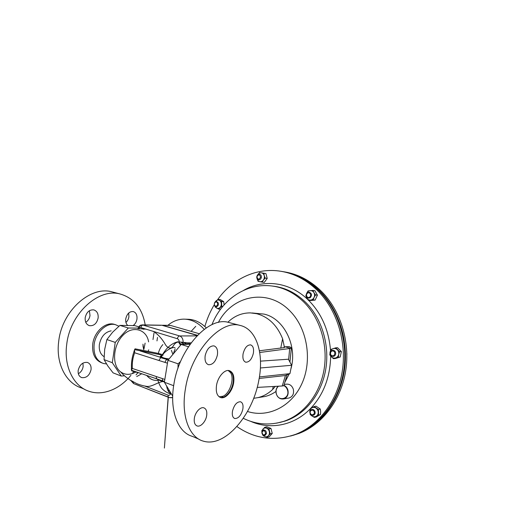 <?xml version="1.0" encoding="UTF-8"?>
<svg xmlns="http://www.w3.org/2000/svg" width="517" height="517" viewBox="0 0 517 517"><rect width="100%" height="100%" fill="white"/><g stroke="black" fill="none" stroke-linecap="round" stroke-linejoin="round"><path stroke-width="0.78" d="M143.687 349.621L142.97 345.808M143.771 349.44L142.931 344.18M133.16 325.516C135.189 324.081 136.449 321.942 136.947 319.112C137.322 315.092 136.107 312.578 133.296 311.564C129.508 311.312 126.995 313.716 125.767 318.795C125.431 321.574 126.025 323.739 127.55 325.277M125.941 322.459C127.531 320.999 128.52 319.099 128.907 316.753L128.694 313.024M78.17 370.463C77.86 374.159 79.056 376.544 81.757 377.617C86.455 378.114 89.551 375.465 91.05 369.655C91.38 365.933 90.165 363.529 87.399 362.443C82.752 361.971 79.67 364.64 78.17 370.463M78.345 373.752C80.988 372.175 82.591 369.758 83.153 366.501L82.933 363.102M85.195 317.632C84.891 321.865 86.307 324.547 89.441 325.678C93.913 326.078 96.808 323.519 98.133 318C98.469 313.741 97.034 311.034 93.823 309.89C89.402 309.528 86.526 312.106 85.195 317.632M85.764 322.298C88.097 320.792 89.519 318.517 90.01 315.48L89.389 310.723M111.174 330.835C104.97 332.082 101.035 336.625 99.367 344.464C98.792 350.248 100.369 354.313 104.085 356.665M113.766 292.318L111.905 291.834C90.624 285.675 61.898 310.633 58.692 341.55C55.687 363.832 66.254 383.407 81.621 388.015L84.394 389.223M145.206 324.935C142.356 308.371 133.987 298.057 120.106 293.986C98.889 287.827 70.053 313.218 66.706 344.535C63.604 367.109 74.093 386.858 89.422 391.421C103.381 396.035 119.886 388.946 130.93 375.29M115.427 324.682L114.173 324.282C105.507 321.626 94.152 331.798 92.743 344.07C91.955 353.912 94.992 360.187 101.862 362.908M118.936 326.208L115.562 324.715C106.903 322.059 95.542 332.263 94.126 344.561C93.325 354.5 96.408 360.808 103.361 363.47L106.489 363.936M132.229 373.649L133.741 371.581M143.913 349.149L145.122 343.133M228.204 370.508L230.569 372.654C234.602 378.47 229.975 393.146 223.15 396.203L219.124 396.798M232.488 411.112C234.188 404.863 236.857 401.748 240.483 401.761C242.673 402.633 243.449 405.128 242.828 409.231C241.148 415.435 238.479 418.531 234.821 418.531C232.669 417.678 231.894 415.203 232.488 411.112M243.087 353.809C244.644 347.838 247.152 344.852 250.616 344.871C253.117 345.834 254.028 348.652 253.349 353.318C251.811 359.25 249.297 362.217 245.801 362.204C243.345 361.267 242.441 358.468 243.087 353.809M205.184 355.625C206.884 349.027 209.812 345.776 213.967 345.873C216.907 346.978 218.045 350.035 217.386 355.043C215.705 361.596 212.765 364.821 208.571 364.724C205.695 363.658 204.564 360.627 205.184 355.625M194.386 418.04C195.29 412.146 200.376 406.666 203.763 407.803C206.283 408.792 207.246 411.467 206.638 415.81C205.727 421.626 200.699 427.145 197.236 425.989C194.767 425.019 193.817 422.37 194.386 418.04M229.328 370.65C232.747 372.492 233.975 376.609 233.018 383.013C231.642 391.291 225.018 398.891 220.216 397.411L220.1 397.379M216.545 385.191C217.903 376.751 224.63 369.203 229.29 370.637C233.148 372.143 234.582 376.331 233.594 383.207C232.217 391.492 225.593 399.098 220.791 397.618C217.043 396.184 215.628 392.041 216.545 385.191M258.836 380.273C252.865 414.628 225.212 447.825 203.414 441.163C189.338 437.589 180.717 415.668 185.435 388.81C191.077 351.56 220.72 319.5 239.869 325.374C256.82 328.89 264.109 354.061 258.836 380.273M198.838 439.166L192.421 436.367C178.165 432.671 169.311 410.937 173.848 384.493C179.244 347.812 208.887 316.423 228.32 322.349L230.026 322.795M187.581 344.322L187.555 342.849M187.677 344.322L187.652 342.881M184.459 344.387L181.997 342.461M162.202 325.264L197.481 335.307M156.968 340.91L157.517 337.42M169.227 325.458L170.739 325.484L199.123 333.678M186.915 344.335L185.125 342.416M185.816 344.361L183.981 342.403M148.747 349.854L148.127 351.424M148.683 349.912L148.088 351.418M172.704 396.145L164.387 382.225L167.456 363.186L158.913 360.478L160.69 357.661L159.947 357.131C160.115 356.517 160.684 355.987 161.659 355.547C161.291 355.005 159.675 354.5 156.8 354.022L134.549 349.641L135.079 348.833L154.667 352.659C159.255 353.583 164.955 355.076 162.577 355.224L161.407 356.413L161.75 356.969C163.01 357.803 164.878 358.365 167.353 358.656L169.078 358.96M180.536 361.564L178.087 363.819L167.915 360.349L181.17 344.464L190.101 344.264M181.17 344.464L188.427 346.726M178.087 363.819L177.977 368.24M167.915 360.349L167.456 363.186M164.387 382.225L173.66 385.701M112.318 362.708L115.233 342.396L106.883 339.546L104.692 349.337L104.059 359.612L107.859 366.03L113.074 372.86L121.249 376.053L112.318 362.708L104.059 359.612M124.474 375.801L121.249 376.053M137.858 372.763L136.036 374.89M138.782 326.841L134.788 325.62L119.931 325.38L112.68 332.153L106.883 339.546M115.233 342.396L128.319 327.998L119.931 325.38M128.319 327.998L138.11 328.108M177.389 342.338L176.898 342.06M162.861 344.587C160.697 346.933 159.184 349.886 158.325 353.447M181.816 344.445L181.267 343.928L181.7 344.451M171.373 350.306L172.885 354.391M140.469 373.326L131.764 370.896L131.454 370.25L157.174 379.013L134.065 371.148M131.576 369.306L131.454 367.509C131.26 362.417 132.068 357.228 133.877 351.935L134.22 350.978M190.25 344.051L187.703 342.894L179.153 341.886C179.121 340.251 178.527 339.197 177.357 338.713L153.278 331.371C158.015 334.273 162.067 338.706 165.44 344.671C167.418 347.902 171.037 349.744 173.24 346.009C174.759 343.301 176.73 341.924 179.153 341.886M153.278 331.371L140.876 327.584C140.029 327.384 139.344 327.759 138.808 328.702L146.04 329.161M138.808 328.702L137.923 328.683L138.685 328.599C139.344 326.292 140.553 325.057 142.317 324.883L179.69 335.953L196.932 335.882M141.406 328.683L143.907 329.303M148.592 341.879C146.783 329.277 132.313 324.773 122.503 335.811C112.822 346.041 111.827 365.5 120.635 371.885C125.101 375.051 130.071 375.148 135.557 372.162M141.742 373.759L136.721 376.557M171.289 393.825L170.675 393.605C168.452 392.048 167.114 389.527 166.661 386.05M162.984 381.533C156.638 382.309 151.261 388.008 144.792 386.044M164.425 381.985L158.099 379.898L157.375 379.09L158.099 379.898M158.913 360.478L134.672 352.794C132.791 357.68 132.009 362.895 132.32 368.44L162.48 378.625C162.319 380.008 162.635 380.848 163.437 381.145L164.509 381.488M168.322 359.858L160.69 357.661L161.75 356.969M165.078 362.43C165.369 361.021 165.976 360.065 166.913 359.561L167.353 358.656M134.672 352.794L134.549 349.641M132.32 368.44L131.454 370.25M156.367 376.563C156.205 377.901 156.515 378.735 157.291 379.058L163.249 381.087M137.348 372.259L137.399 372.66M140.85 349.99L140.23 350.965L159.947 357.131L161.407 356.413M178.727 342.39L180.523 345.24M183.897 344.4L181.286 342.364M260.749 397.185L264.956 396.513C268.84 395.595 272.504 393.915 275.942 391.472M284.841 382.276L289.255 373.914M290.838 369.17C297.876 345.834 283.6 317.968 263.78 314.065L252.063 312.966M280.744 348.212L282.605 338.745C277.106 325.219 268.465 316.876 256.678 313.709L250.454 312.888C241.846 312.85 234.311 315.971 227.848 322.253M282.605 338.745L284.479 347.573L259.418 350.778M259.715 352.497L291.336 348.29C291.775 347.915 291 347.353 289.029 346.61L284.098 346.849M275.303 386.386L272.627 389.495L273.215 386.503M253.653 398.316L257.905 397.638C263.308 396.352 268.213 393.637 272.627 389.495M206.264 327.881C200.525 322.162 194.192 319.286 187.27 319.248L185.357 319.189M291.013 348.445L284.841 346.752M284.014 385.003L283.555 385.779L282.237 385.992L285.449 375.439M257.201 387.401L282.237 385.992M204.202 329.348C198.16 322.602 191.348 319.202 183.768 319.138C177.919 319.235 172.626 321.303 167.876 325.335M260.484 361.137L288.396 359.225L291.62 365.293L260.381 367.975M259.418 376.938L289.94 373.636L285.132 375.562L259.166 378.47M288.635 359.67L289.662 348.768M289.94 373.636L291.62 365.293M217.554 299.77C231.946 279.277 256.115 267.14 280.931 271.289C294.173 273.487 306.245 279.794 317.147 290.205C336.703 309.256 347.017 341.575 342.235 371.445C337.433 401.334 318.401 425.627 295.524 434.377C274.417 441.589 254.868 438.978 236.889 426.544M281.83 271.444L282.476 271.548C295.692 273.739 307.738 280.02 318.608 290.399C338.112 309.366 348.393 341.543 343.624 371.277C338.829 401.037 319.849 425.233 297.023 433.957L290.606 436.044M204.861 326.518C207.078 318.731 210.225 311.447 214.316 304.681M278.482 386.205C276.304 388.118 275.6 390.658 276.356 393.831C278.489 402.342 290.263 398.575 287.504 390.102C286.832 387.976 285.597 386.483 283.801 385.617M283.93 385.288C285.849 386.173 287.168 387.744 287.891 389.999C288.764 394.497 287.387 397.47 283.755 398.917C280.227 399.434 277.732 397.76 276.278 393.883C275.522 390.794 276.143 388.241 278.152 386.225M284.176 384.461L286.127 384.196C289.501 383.814 291.898 385.475 293.301 389.178C294.173 393.605 292.803 396.539 289.203 397.974L288.37 398.116M294.018 274.611C317.083 282.767 336.994 306.245 343.243 335.455C349.46 364.659 341.11 396.578 323.112 416.056C316.908 422.751 310 427.927 302.393 431.592M296.17 434.196L294.419 434.791M292.842 435.417L299.233 433.343C321.975 424.651 340.884 400.597 345.666 371.038C350.423 341.491 340.186 309.534 320.76 290.677C309.929 280.363 297.928 274.113 284.757 271.929L284.117 271.826M290.968 435.934L297.753 433.757C320.546 425.039 339.507 400.895 344.296 371.2C349.059 341.524 338.797 309.425 319.319 290.489C308.462 280.136 296.428 273.861 283.226 271.671L282.98 271.632M333.155 351.043C335.94 351.657 334.887 356.568 332.16 355.709C329.394 355.082 330.428 350.209 333.155 351.043M333.575 350.403C336.515 351.011 336.308 356.129 333.336 356.375L332.315 356.31C329.361 355.67 329.633 350.52 332.638 350.332L333.575 350.403M346.855 353.699L346.926 354.126M340.199 357.008L341.375 351.586L339.566 351.689L338.713 354.436C338.267 356.2 337.246 357.37 335.649 357.932L340.199 357.008L335.294 358.539L333.465 358.682L335.649 357.932C334.027 358.371 332.586 357.984 331.332 356.762L333.465 358.682M338.389 357.144L338.713 354.436C339.036 352.633 338.603 351.075 337.407 349.763C336.128 348.548 334.686 348.167 333.064 348.632C331.481 349.214 330.479 350.377 330.046 352.129C329.73 353.912 330.156 355.457 331.332 356.762L329.749 354.817L330.899 349.414L335.791 347.818L337.614 347.741L341.375 351.586M339.566 351.689L335.791 347.818M317.425 295.149L314.834 290.664L312.927 290.425L313.942 292.641C314.743 294.154 314.795 295.737 314.09 297.391L315.525 294.929L317.425 295.149L315.124 300.093L310.284 300.526L308.365 300.338L310.504 300.093C312.094 299.892 313.289 298.988 314.09 297.391L313.224 299.905L315.124 300.093M315.525 294.929L313.942 292.641C313.043 291.2 311.796 290.535 310.206 290.638C308.623 290.858 307.441 291.769 306.652 293.359C305.961 295 306.012 296.571 306.801 298.07C307.68 299.498 308.914 300.177 310.504 300.093L313.224 299.905M312.927 290.425L308.074 290.916L306.652 293.359L305.812 295.86L308.365 300.338M265.938 273.59L261.479 272.827C262.843 273.144 263.76 274.081 264.226 275.645L263.89 273.273L265.938 273.59L267.218 278.404L264.29 282.398L262.235 282.127L263.399 280.085C264.323 278.728 264.601 277.254 264.226 275.645L265.176 278.114L267.218 278.404M263.89 273.273L261.479 272.827C260.103 272.633 258.92 273.17 257.938 274.449L257.608 274.966M257.059 278.592L257.123 278.85C257.582 280.401 258.487 281.338 259.838 281.668C261.214 281.888 262.403 281.358 263.399 280.085L265.176 278.114M259.696 272.485L257.537 275.044M257.052 278.579L258.061 281.293L262.235 282.127M214.93 302.232L216.235 300.739C217.302 299.886 218.407 299.776 219.538 300.409L218.161 299.388L220.313 299.563L223.706 301.644L224.094 304.914M218.161 299.388L215.35 301.825M215.059 306.206L216.474 307.983C217.599 308.63 218.704 308.526 219.783 307.686C220.824 306.749 221.334 305.482 221.328 303.886C221.231 302.303 220.636 301.14 219.538 300.409L221.567 301.482L223.706 301.644M214.891 306.025L215.117 306.949L218.491 309.063L221.728 306.342L222.808 306.407M221.728 306.342L221.567 301.482M218.491 309.063L220.617 309.185M262.649 434.687L263.095 435.637L264.878 436.542C266.261 437.033 267.451 436.749 268.446 435.695L270.223 433.931L272.233 433.408L269.299 436.755L267.276 437.292L264.878 436.542L262.966 434.984M267.276 437.292L268.446 435.695C269.376 434.545 269.654 433.149 269.279 431.488C268.814 429.86 267.896 428.748 266.533 428.166C265.143 427.695 263.961 427.986 262.979 429.045L262.022 431.346M270.223 433.931L268.943 428.903L264.736 427.288L266.759 426.803L270.953 428.412L272.233 433.408M264.736 427.288L261.828 430.655L261.899 431.74M268.943 428.903L270.953 428.412M320.469 414.472L316.236 416.237C314.847 416.999 313.444 416.922 312.022 416.017L314.446 417.419L316.326 416.954L320.469 414.472L320.656 411.7L320.294 409.05L315.99 406.168L314.11 406.569L311.764 407.9C310.452 408.779 309.799 410.097 309.799 411.862C309.909 413.626 310.652 415.009 312.022 416.017L310.168 414.492L310 409.096C293.397 425.976 269.796 429.847 250.713 421.361M314.446 417.419L316.236 416.237C317.567 415.364 318.233 414.039 318.233 412.262C318.117 410.472 317.367 409.076 315.984 408.075C314.543 407.183 313.14 407.125 311.764 407.9L310 409.096M318.595 414.918L318.427 409.47L320.294 409.05M318.427 409.47L314.11 406.569M307.473 293.242C309.677 291.407 312.01 295.465 309.677 297.101C307.46 298.91 305.159 294.871 307.473 293.242M307.479 292.758L309.263 292.234C311.816 293.391 312.152 295.194 310.278 297.65L308.559 298.173C305.974 297.049 305.612 295.246 307.479 292.758M256.955 276.634C258.668 274.055 259.864 274.281 260.536 277.325C258.817 279.904 257.621 279.678 256.955 276.634M256.807 276.589C257.233 274.986 258.132 274.197 259.502 274.236C260.904 274.63 261.518 275.703 261.35 277.467C260.923 279.057 260.038 279.846 258.681 279.82C257.259 279.445 256.639 278.366 256.807 276.589M214.626 305.243C213.437 303.098 216.319 300.629 217.386 302.897C218.581 305.056 215.679 307.505 214.626 305.243M214.6 305.579C213.954 303.279 214.594 301.909 216.507 301.456L218.096 302.6C218.749 304.888 218.122 306.264 216.222 306.73L214.6 305.579M265.622 433.537C263.896 435.728 262.694 435.262 262.029 432.128C263.741 429.931 264.943 430.402 265.622 433.537M266.423 433.647L265.021 435.417C262.907 435.572 261.861 434.39 261.873 431.863L263.302 430.073C265.402 429.944 266.442 431.133 266.423 433.647M314.006 411.377C315.519 413.994 311.796 416.237 310.471 413.535C308.972 410.944 312.662 408.676 314.006 411.377M314.782 411.021C315.557 412.973 315.124 414.369 313.496 415.222C312.178 415.552 311.111 415.067 310.303 413.749C309.534 411.778 309.98 410.382 311.641 409.548C312.94 409.238 313.987 409.729 314.782 411.021M170.739 325.484L163.366 325.355M146.809 375.484C150.072 379.245 153.801 380.861 158.002 380.338C153.73 380.861 149.949 379.226 146.666 375.432M197.294 335.507L163.088 325.516M140.876 327.584C141.231 326.001 142.007 325.141 143.19 325.006L160.961 325.316M175.082 349.027L173.253 353.951M191.135 342.829L187.703 342.894M168.516 397.166L133.78 383.627L132.727 381.598M144.928 386.096L168.141 395.188C169.253 395.518 170.08 395.04 170.623 393.754M132.837 382.612L131.913 381.132M172.678 397.218L171.45 397.76L169.091 397.56C168.309 397.25 167.993 396.455 168.141 395.188M177.357 338.713C177.745 337.045 178.52 336.128 179.69 335.953C182.068 336.961 183.212 339.133 183.115 342.467M162.48 378.625L164.839 379.426M163.475 381.165L163.63 381.746M179.199 342.506L181.28 344.458M272.905 286.121L273.267 286.159C285.294 287.568 296.17 293.036 305.909 302.561C322.013 318.698 330.079 345.808 325.548 370.437C320.999 395.085 304.623 414.699 285.281 421.006L279.968 422.441M243.507 290.412C262.836 279.018 288.964 281.461 307.654 299.395M308.655 300.371L308.895 300.603C321.645 313.703 328.851 330.324 330.505 350.468M211.957 324.657C221.502 300.196 245.607 282.838 271.431 285.933C283.484 287.342 294.393 292.829 304.164 302.406C320.314 318.621 328.405 345.867 323.868 370.624C319.306 395.395 302.878 415.093 283.49 421.426L276.614 423.164M218.361 322.466C232.068 295.517 267.793 287.4 290.392 311.434C307.421 328.793 312.559 360.614 301.786 383.879C291.116 407.241 267.496 418.014 247.494 411.474M330.68 356.045C330.169 377.604 323.287 395.279 310.038 409.07M80.969 377.287L81.757 377.617M88.879 325.497L89.441 325.678M111.905 291.834L120.106 293.986M114.173 324.282L115.562 324.715M230.569 372.654L230.155 371.083M223.15 396.203L221.412 397.567M239.869 325.374L228.32 322.349M220.791 397.618L220.216 397.411M197.236 425.989L196.518 425.685M208.571 364.724L208.054 364.556M245.801 362.204L245.459 362.094M234.821 418.531L234.324 418.337M169.88 325.374L162.713 325.245M161.789 325.225L197.326 335.468M168.833 389.689L168.671 391.899M168.29 397.237L164.387 448.065L168.174 397.192M168.607 391.796L168.781 389.611M175.076 347.954C173.783 346.093 164.341 350.668 161.672 356.459C162.157 355.353 162.209 354.404 166.287 349.221C169.738 345.324 173.583 342.842 177.809 341.789M189.112 343.437L190.211 344.109M171.334 393.902C168.258 393.469 165.285 391.847 162.403 389.043C159.979 386.69 158.157 381.63 157.885 379.827M146.356 386.289C141.897 385.734 136.766 383.698 136.133 383.317L129.761 379.814C125.986 377.294 122.943 374.644 120.635 371.885M169.091 397.56L172.672 397.599M142.53 324.889L161.614 325.225M133.78 383.627L168.897 397.483M130.891 380.531L133.56 383.536M137.923 328.683C140.197 324.036 140.837 325.497 142.317 324.883M134.213 350.642L133.877 351.935M131.454 367.509L131.37 369.687M163.45 381.152L164.503 381.514M191.122 331.371C199.148 322.653 195.342 326.783 191.128 331.371M264.956 396.513L257.905 397.638M154.008 332.961L152.987 339.559M283.852 385.572L287.142 374.76M289.934 362.12L291.336 348.29M243.281 418.311C256.083 424.606 269.486 425.646 283.49 421.426L280.136 422.402M295.524 434.377L297.023 433.957M281.177 271.328L282.476 271.548M272.543 286.075L273.267 286.159M283.755 398.917L289.203 397.974M299.233 433.343L297.753 433.757M284.757 271.929L283.478 271.716"/></g></svg>
